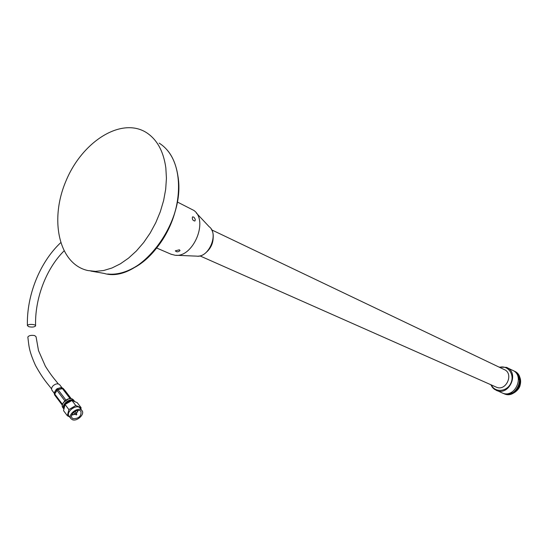 <?xml version="1.0" encoding="UTF-8"?>
<svg xmlns="http://www.w3.org/2000/svg" width="548" height="548" viewBox="0 0 548 548"><rect width="100%" height="100%" fill="white"/><g stroke="black" fill="none" stroke-linecap="round" stroke-linejoin="round"><path stroke-width="0.82" d="M177.381 202.027L193.924 210.466C208.802 220.906 192.965 258.204 174.956 255.224L170.887 254.149M179.415 249.792L180.025 250.607C178.258 252.114 176.682 252.196 175.312 250.847L179.415 249.792M195.3 219.7C194.615 217.625 193.67 216.693 192.471 216.919C191.999 219.262 192.807 220.632 194.903 221.029L195.3 219.7M507.304 367.77L512.181 370.126C525.422 375.072 515.045 398.91 502.249 392.964L501.838 392.779M213.179 237.633C213.021 243.319 210.87 248.086 206.733 251.929M211.686 229.872L504.037 369.475C514.264 373.277 506.222 391.765 496.351 387.162L495.995 387.004M499.536 367.324C507.955 364.872 515.017 374.654 510.832 383.21C506.941 391.902 494.865 392.875 491.316 384.929M517.976 376.771L518.812 377.168L519.264 379.093L518.49 379.853M511.962 392.019L511.777 392.957L509.928 393.615L509.133 393.265M513.168 370.612L513.325 370.681C526.553 375.62 516.189 399.417 503.413 393.471L502.632 393.108M518.387 378.682L519.264 379.093M510.921 392.58L511.777 392.957M165.839 167.887C163.482 151.09 156.913 139.261 146.111 132.397C120.896 116.813 82.063 141.809 65.952 181.032C49.258 220.015 58.91 264.218 87.879 270.548L95.544 271.363L103.634 270.52L111.963 267.999L120.341 263.841L128.547 258.122L136.397 250.963L143.672 242.531L150.193 233.023L155.783 222.673L160.297 211.747L163.626 200.52L165.688 189.279L166.428 178.312L165.839 167.887M28.797 326.711L27.407 325.587C27.53 323.841 36.127 324.176 35.599 325.896C34.483 327.101 32.216 327.375 28.797 326.711M58.321 383.936C53.725 377.962 52.526 377.408 45.402 366.29L38.504 350.583L36.058 336.753L34.668 335.568C31.147 335.006 28.866 335.506 27.838 337.075C28.996 345.713 28.585 350.09 35.497 365.441C43.395 379.702 47.436 383.395 51.574 388.895M61.979 387.744L59.753 384.84C58.115 383.319 55.971 383.552 53.334 385.552C51.615 387.272 51.176 388.854 52.005 390.292L52.046 390.347M54.3 393.478L54.327 392.553L54.601 393.882L56.828 390.217L57.828 389.464L62.821 388.19L71.007 398.643M64.876 400.855L56.245 389.402L54.327 392.553M70.11 398.615L62.109 388.196L60.924 387.559L57.239 388.648L65.924 400.061M60.924 387.559L61.883 387.737M56.245 389.402L57.239 388.648M54.56 394.793L54.601 393.882L62.472 404.356M65.26 390.888L63.191 388.47L57.985 389.628L56.951 390.416L54.718 394.087L54.663 395.012L62.308 405.136L54.663 395.012L54.163 393.135M68.897 409.582L75.788 405.527L81.077 407.657L77.22 402.643L71.932 400.492L65.061 404.513L63.541 410.671L67.363 415.747L68.897 409.582L65.061 404.513M81.077 407.657L80.94 409.26M75.788 405.527L71.932 400.492M69.582 416.85L67.363 415.747M72.357 419.693C76.939 421.789 85.056 414.24 82.042 410.692C78.994 405.931 67.308 414.247 70.925 418.631L72.357 419.693M81.96 410.589L80.145 408.226C77.09 403.458 65.424 411.754 69.048 416.138L69.096 416.206M73.158 418.727C78.823 418.583 81.426 416.165 80.974 411.466C78.508 407.623 69.089 414.336 72.007 417.864L73.158 418.727M64.095 406.945C64.849 403.575 67.171 401.513 71.076 400.759M71.767 415.076L75.295 414.254M76.439 413.425L78.254 410.37M71.836 414.898L75.165 414.165M76.391 413.281L78.069 410.384L76.378 413.247M71.843 414.877L75.138 414.144M73.987 412.815L73.501 412.589M75.336 411.281L75.405 411.788M75.069 411.356L76.816 414.487M74.973 414.021L76.227 412.856M76.275 414.946L76.83 414.514L76.275 414.946M499.105 367.119L506.462 367.365C519.778 372.332 509.304 396.403 496.44 390.423L493.118 388.176L490.871 384.73M196.342 213.042L209.213 226.762C219.077 233.756 208.74 258.074 196.746 256.142L176.257 255.279M514.106 371.051C527.258 376.051 516.88 399.718 504.153 393.793L503.742 393.615M178.134 177.21C182.991 209.521 161.728 253.142 134.39 267.568M90.79 271.061L104.168 273.418C138.493 283.953 185.888 223.653 178.045 176.792C175.757 160.913 169.462 149.686 159.16 143.11M65.335 390.984L71.226 398.67L63.246 388.518L61.657 387.566M63.637 402.369L68.164 399.108M71.761 400.533C66.89 401.246 64.267 403.664 63.897 407.794M74.535 401.184L72.302 399.013C67.877 396.862 59.903 404.198 62.883 407.691L63.712 408.787C61.061 405.184 68.938 398.156 73.254 400.252L74.61 401.28M73.658 400.04L72.226 398.944C67.712 396.752 59.814 404.082 62.883 407.691L62.931 407.753M156.728 248.045L171.435 254.382M490.844 384.717L492.323 387.278L494.419 389.299L502.249 392.964M211.199 229.03C217.453 237.75 208.343 256.396 197.924 256.169M199.945 255.889L496.351 387.162M506.462 367.365L499.064 367.105M515.517 371.804C520.031 375.462 521.559 379.915 520.093 385.155C519.655 389.183 512.209 397.019 504.153 393.793L503.413 393.471M167.243 150.111C181.655 166.804 182.457 200.438 168.599 229.03C154.796 257.656 128.794 276.459 107.675 273.993M63.945 251.005C45.58 269.328 34.723 299.53 35.599 325.896M60.588 242.778C39.566 262.526 26.53 295.879 27.407 325.587M54.17 393.156L52.005 390.292M70.925 418.631L69.048 416.138M74.795 413.884L73.706 412.445M76.227 414.918L74.905 413.98"/></g></svg>
